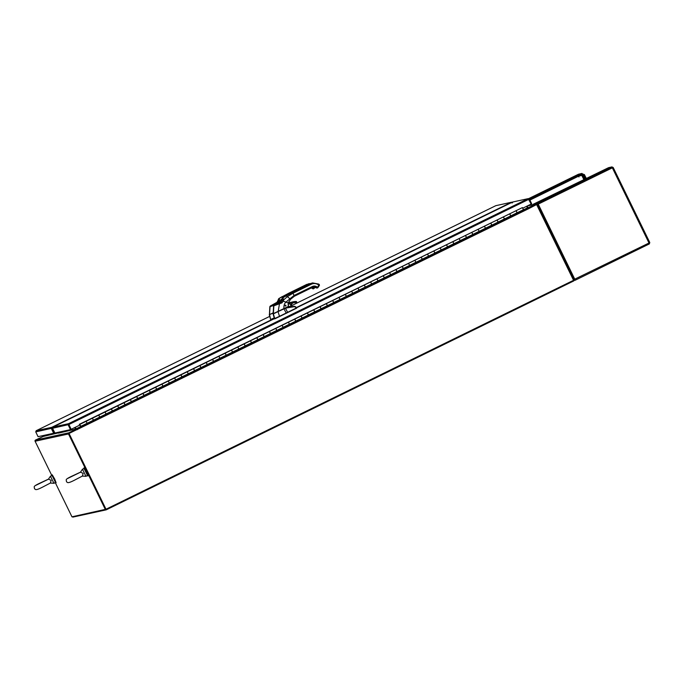 <?xml version="1.0" encoding="UTF-8"?>
<svg xmlns="http://www.w3.org/2000/svg" width="684" height="684" viewBox="0 0 684 684"><rect width="100%" height="100%" fill="white"/><g stroke="black" fill="none" stroke-linecap="round" stroke-linejoin="round"><path stroke-width="1.03" d="M573.517 280.337L573.799 280.919L106.242 509.836L72.837 517.113L72.615 516.668M106.242 509.836L105.952 509.238L71.957 516.813L55.284 482.639M43.331 436.426L58.585 432.827L43.331 436.426M43.152 435.554L43.434 436.127M58.311 432.271L58.585 432.827M59.269 432.904A0.881 0.881 77.7 0 0 59.175 432.536L58.978 432.126M60.158 432.758L75.411 429.159L60.158 432.758M59.987 431.912L60.252 432.468M74.641 427.603L75.411 429.159M75.308 429.458L76.215 429.201L76.505 429.8L69.195 433.382M60.235 432.69L58.482 433.126M51.822 475.525L35.098 441.24A0.881 0.881 -102.3 0 1 35.5 440.06L43.417 436.349M76.215 429.201L68.904 432.784A0.881 0.881 77.7 0 0 68.503 433.964L105.362 509.529M69.093 433.673L105.952 509.238L68.999 433.476L76.454 429.655M527.184 206.038L528.108 207.945M528.424 208.372L536.41 204.636M573.551 280.303L574.098 280.038L537.248 204.465A0.881 0.881 77.7 0 0 536.068 204.063L528.039 207.799M529.048 208.235L528.758 207.645M87.39 475.611L86.346 472.345L83.91 468.514M87.732 475.961L88.125 475.765L86.74 472.148L84.243 467.839L83.85 468.027M55.378 482.588L54.335 479.322L51.907 475.483M55.72 482.93L56.114 482.742L54.729 479.125L52.232 474.807L51.839 475.004M48.461 479.133L51.146 480.322L50.377 483.075M50.436 476.226L53.942 483.297L50.436 483.075M48.453 479.133L50.454 476.201L52.044 475.414L55.515 482.519L53.933 483.297M48.581 479.074L41.365 482.451C31.763 486.846 34.679 486.615 34.397 488.444C35.474 489.838 35.671 490.83 44.443 486.136L50.804 482.827M82.448 469.25L80.464 472.165L83.157 473.354L82.388 476.098M85.945 476.32L87.526 475.551L84.055 468.437L82.473 469.215L85.945 476.32L82.448 476.107M80.592 472.105L73.376 475.483C63.774 479.869 66.69 479.638 66.408 481.468C67.485 482.861 67.682 483.853 76.454 479.159L82.807 475.859M612.214 167.76L613.215 167.563L649.749 242.452L613.215 167.554L611.829 166.964L608.546 167.674L533.34 204.2L537.718 203.242L538.231 204.123L537.333 204.713L538.231 204.123L575.253 280.201L649.364 243.914L649.74 242.487M649.184 242.897L649.8 242.589M649.74 242.452L649.005 243.008L612.342 167.837L613.215 167.554M608.546 167.674L612.043 166.887L612.342 167.837L538.231 204.123L537.718 203.242L537.256 204.576M612.325 167.811L613.138 167.426M573.919 279.747L575.253 280.201L649.355 243.914L649.005 243.008L573.859 279.602M532.853 204.738A0.992 0.992 -102.3 0 1 533.34 204.2M538.043 204.191L537.291 204.559M573.637 280.585L575.253 280.201L574.868 279.405L573.953 279.73M578.476 174.232L581.973 173.437L578.476 174.232L528.775 198.565L578.476 174.232M583.409 174.685L581.751 173.514L582.614 175.053M529.912 200.096L583.067 173.975M579.357 175.685L584.307 174.471L583.52 174.856L585.538 178.849M529.519 199.3L581.751 173.514M578.938 176.951L578.613 176.139L581.836 175.437L583.888 179.653M586.333 178.464L584.307 174.471M583.52 174.856L581.836 175.437M59.995 431.929L59.123 432.1M80.626 426.286L79.763 424.319L80.789 426.363L87.116 423.268L86.09 421.224L87.116 423.31L93.434 420.215L92.408 418.121L93.34 420.267M523.346 209.732L80.874 426.85L80.293 426.448M80.874 426.85L80.789 426.363M523.525 210.099L517.207 213.203L516.095 210.689L517.121 212.784M509.939 214.289L510.7 215.922M510.88 216.298L504.553 219.393L503.45 216.879L504.476 218.974L510.794 215.879L509.768 213.784L497.123 219.974L498.055 222.12M497.285 220.487L497.123 219.974L490.804 223.069L491.83 225.164L498.149 222.069L497.123 219.974L484.477 226.165L485.401 228.311M498.234 222.488L491.907 225.583L490.804 223.069M484.64 226.678L484.477 226.165L478.15 229.26L479.176 231.354L485.503 228.259L484.477 226.165L471.832 232.363L472.755 234.501M485.589 228.678L479.262 231.773L478.15 229.26M471.994 232.868L471.823 232.363L465.505 235.458L466.531 237.545L472.858 234.45L471.832 232.363L459.186 238.554L460.11 240.691M472.935 234.868L466.616 237.972L465.505 235.458M459.349 239.058L459.178 238.554L452.859 241.649L453.885 243.743M460.289 241.067L453.971 244.162L452.859 241.649L446.532 244.744L447.464 246.881M446.703 245.257L446.532 244.744L440.222 247.839M447.644 247.257L441.317 250.353L440.214 247.839L441.24 249.934M434.049 251.447L434.819 253.08M434.998 253.448L428.671 256.543L427.568 254.029L428.586 256.124M421.404 257.637L422.165 259.27M422.344 259.638L416.026 262.733L414.914 260.228L415.94 262.314L422.267 259.219L421.241 257.124L408.596 263.323L409.519 265.46M408.758 263.827L408.587 263.323L402.269 266.418L403.295 268.513L409.622 265.418L408.596 263.323L395.951 269.513L396.874 271.651M409.699 265.837L403.38 268.932L402.269 266.418M396.113 270.026L395.951 269.513L389.623 272.608L390.649 274.703L396.968 271.608L395.951 269.513L383.296 275.703L384.228 277.849M397.053 272.027L390.726 275.122L389.623 272.608M383.467 276.216L383.296 275.703L376.978 278.798L378.004 280.893M384.408 278.217L378.081 281.312L376.978 278.798L370.651 281.893L371.574 284.04M370.813 282.406L370.651 281.893L364.333 284.989L365.35 287.083M371.763 284.407L365.436 287.502L364.324 284.989L358.006 288.092L358.929 290.23M358.168 288.597L357.997 288.092L351.687 291.187M359.109 290.597L352.79 293.701L351.679 291.187L352.705 293.282M345.523 294.787L346.284 296.42M346.463 296.796L340.145 299.891L339.033 297.378L340.059 299.472L346.386 296.377L345.352 294.282L332.706 300.473L333.638 302.619M332.877 300.986L332.706 300.473L326.388 303.568L327.414 305.662L333.732 302.567L332.706 300.473L320.061 306.663L320.993 308.809M333.818 302.986L327.491 306.081L326.388 303.568M320.223 307.176L320.061 306.663L313.742 309.758L314.76 311.853L321.087 308.758L320.061 306.663L307.415 312.862L308.339 314.999M321.172 309.177L314.845 312.272L313.742 309.758M307.578 313.366L307.407 312.862L301.088 315.957L302.114 318.043L308.441 314.948L307.415 312.862L294.77 319.052L295.693 321.189M308.527 315.367L302.2 318.47L301.088 315.957M294.932 319.556L294.761 319.052L288.443 322.147L289.469 324.242M295.873 321.565L289.554 324.661L288.443 322.147L282.124 325.242L283.048 327.379M282.287 325.755L282.124 325.242L275.806 328.337M283.227 327.756L276.9 330.851L275.797 328.337L276.823 330.432M269.641 331.945L270.402 333.578M270.582 333.946L264.255 337.041L263.152 334.527L264.178 336.622L270.496 333.527L269.47 331.432L256.825 337.622L257.748 339.768M256.987 338.135L256.825 337.622L250.506 340.726L251.524 342.812L257.851 339.717L256.825 337.622L244.179 343.821L245.103 345.959M257.936 340.136L251.609 343.231L250.506 340.726M244.342 344.326L244.171 343.821L237.852 346.916L238.878 349.011L245.205 345.916L244.179 343.821L231.534 350.011L232.457 352.149M245.282 346.335L238.964 349.43L237.852 346.916M231.696 350.524L231.534 350.011L225.207 353.106L226.233 355.201L232.56 352.106L231.534 350.011L218.88 356.202L219.812 358.348M232.637 352.525L226.318 355.62L225.207 353.106M219.051 356.715L218.88 356.202L212.562 359.297L213.588 361.391M219.992 358.715L213.665 361.81L212.562 359.297L206.235 362.392L207.167 364.538M206.397 362.905L206.235 362.392L199.916 365.487M207.346 364.905L201.019 368.001L199.916 365.495L200.942 367.582M193.752 369.095L194.512 370.728M194.701 371.096L188.374 374.199L187.262 371.686L188.288 373.78M181.106 375.285L181.867 376.918M182.047 377.294L175.728 380.389L174.617 377.876L175.643 379.971L181.97 376.875L180.935 374.781L168.298 380.971L169.222 383.117M168.461 381.484L168.298 380.971L161.971 384.066L162.997 386.161L169.316 383.066L168.298 380.971L155.644 387.161L156.576 389.307M169.401 383.485L163.074 386.58L161.971 384.066M155.815 387.674L155.644 387.161L149.326 390.256L150.352 392.351L156.67 389.256L155.644 387.161L142.999 393.36L143.922 395.497M156.756 389.675L150.429 392.77L149.326 390.256M143.161 393.864L142.999 393.36L136.68 396.455L137.698 398.541L144.025 395.446L142.999 393.36L130.353 399.55L131.277 401.688M144.11 395.865L137.783 398.969L136.68 396.455M130.516 400.054L130.345 399.55L124.026 402.645L125.052 404.74M131.456 402.064L125.138 405.159L124.026 402.645L117.708 405.74L118.631 407.878M117.87 406.253L117.708 405.74L111.389 408.835M118.811 408.254L112.492 411.349L111.381 408.835L112.407 410.93M105.225 412.443L105.986 414.077M106.165 414.444L99.838 417.539L98.735 415.026L99.761 417.12L106.08 414.025L105.062 411.93L79.763 424.319M92.571 418.634L92.408 418.121L86.09 421.224M93.52 420.634L87.193 423.729L87.116 423.268M503.441 216.888L516.104 210.689M453.894 243.735L460.204 240.648L459.186 238.554L452.808 241.777M441.248 249.925L447.558 246.838L446.532 244.744L414.914 260.228M428.603 256.124L434.913 253.029L433.887 250.934L427.56 254.038M371.677 283.946L384.322 277.798L383.296 275.703L376.978 278.798M365.367 287.083L371.677 283.988L370.651 281.893L364.324 284.997M352.713 293.274L359.032 290.178L358.006 288.092L339.033 297.378M289.477 324.233L295.796 321.147L294.77 319.052L288.443 322.147M276.832 330.423L283.142 327.337L282.124 325.242L263.143 334.536M207.269 364.444L219.906 358.296L218.88 356.202L212.562 359.297M200.951 367.582L207.261 364.486L206.235 362.392L187.271 371.686M188.305 373.772L194.615 370.677L193.589 368.591L174.617 377.876M125.061 404.731L131.379 401.645L130.353 399.55L124.026 402.645M112.415 410.922L118.734 407.835L117.708 405.74L98.727 415.034M79.96 424.909L79.353 424.311M79.942 424.918L79.771 424.413M517.13 212.775L523.448 209.68L522.422 207.594M522.131 207.731L79.712 424.448M80.464 425.747L80.088 424.986L80.498 425.73M512.581 202.686L511.384 202.284L512.034 202.968M52.48 427.97L51.95 428.218L54.318 432.963L51.736 427.329L51.351 428.509L53.668 433.263L38.065 436.666L35.748 431.903L36.166 430.723L51.736 427.329L274.284 318.368M52.001 428.201L51.736 427.329M54.746 432.75L54.318 432.963M495.814 205.679L511.589 202.216L495.814 205.679L291.709 305.611L495.823 205.67M35.748 431.903L51.941 428.218L54.267 432.981L53.668 433.263M269.316 314.563L272.044 313.511M274.233 318.188L270.898 319.377L274.164 317.949M270.59 319.462L271.044 319.659M269.402 314.666L273.002 313.169M269.385 314.657L270.59 319.445L269.582 314.623M270.59 319.445L269.316 314.828M312.562 287.331A4.446 4.437 -102.5 0 1 313.041 287.613L312.511 288.323L313.631 288.751A0.838 0.829 -102.5 0 1 312.973 288.631L314.153 288.4L315.008 287.118L314.153 288.4L313.734 288.084L314.46 286.998M312.973 288.631L312.511 288.323A3.617 3.6 77.5 0 0 311.511 287.844A3.617 3.6 -102.5 0 1 312.511 288.323L313.819 288.682L312.973 288.631L313.734 288.084L314.153 288.4L313.631 288.751M283.595 297.454L282.415 296.591L294.642 290.418L295.078 291.153L289.221 294.017L288.477 293.351L288.776 294.12L288.477 293.351L279.012 298.481L279.944 300.627L279.568 301.858A3.027 2.804 -138 0 1 279.534 301.969A1.394 0.487 -161.5 0 0 277.986 301.918L277.14 302.73A0.556 0.487 -118 0 0 277.123 302.738L277.123 302.738A0.556 0.487 -118 0 0 277.106 302.747L277.174 303.217M312.255 288.161L312.178 288.238A3.258 3.24 -102.5 0 0 311.459 287.87A3.258 3.24 -102.5 0 1 312.195 288.238L312.827 288.665A0.838 0.829 77.5 0 0 313.469 288.785L312.733 288.614M313.546 288.768A0.838 0.829 77.5 0 1 313.469 288.785L312.272 288.306M313.289 288.178L312.665 288.699L313.289 288.178M269.616 314.606L272.976 312.956M282.064 298.728L279.944 300.627L278.379 300.558L278.003 301.866A1.949 1.548 -142 0 1 277.986 301.918M279.568 301.858A1.394 0.479 -163.9 0 0 278.003 301.866L277.422 302.046A1.949 1.676 -151.9 0 0 277.439 301.995L278.422 299.241L278.379 300.558M280.158 302.183L279.534 301.969L279.234 302.627M278.114 303.687L277.328 302.687L270.565 305.885L277.422 302.046M273.891 305.44L269.847 306.697L269.505 314.546L270.06 306.654A1.394 1.385 -102.5 0 1 270.761 305.842M276.721 302.952A0.556 0.436 65.4 0 1 276.883 302.79L269.847 306.697L269.419 314.649M277.901 300.635L276.695 302.832M277.892 300.652L279.012 298.481A1.394 1.385 80.1 0 0 278.422 299.241M71.136 429.321L68.836 424.277L71.136 429.321L79.729 425.115L79.335 424.319L522.277 207.662M531.169 204.071L531.716 203.798L529.39 199.044L528.202 198.634L531.169 204.08L522.798 208.175M529.39 199.044L68.81 424.559L68.545 423.687L68.161 424.858L70.486 429.62L54.882 433.023L52.557 428.261L52.976 427.072L68.545 423.687L528.202 198.634L512.632 202.028L528.202 198.634M68.81 424.559L68.545 423.687M512.632 202.028L296.514 307.843L512.632 202.028M52.557 428.261L68.759 424.567L71.076 429.33L70.486 429.62M284.561 308.441L294.257 306.304L295.796 306.919L296.292 308.022M291.546 306.594L287.545 306.877L291.555 306.552M293.744 306.278L295.77 307.373M291.512 306.56L295.018 306.441L296.685 308.159L274.823 318.847L273.096 313.956L275.823 312.699M283.894 308.766L285.467 308.287L287.648 312.314L279.482 316.324A0.915 0.906 77.7 0 0 279.44 316.35L274.361 318.659M287.648 312.314L296.257 308.031M273.19 313.853L283.954 308.869L286.357 313.306M294.103 295.462L289.948 298.771L287.383 296.651L293.008 293.214L294.402 296.223L290.529 299.318L294.402 296.223L312.708 287.263L300.259 293.359L299.96 292.59L300.259 293.359L294.402 296.223L294.103 295.462L312.408 286.493A4.446 4.437 -102.5 0 1 316.829 286.81L316.299 287.511L317.419 287.947A0.838 0.829 -102.5 0 1 316.76 287.827L317.932 287.596L319.462 285.296L318.624 284.057L318.222 284.732L319.325 285.519L319.308 284.518L317.521 287.271L317.932 287.596L319.325 285.519L319.308 284.527L318.624 284.057L318.222 284.732A6.951 6.925 -102.5 0 0 311.305 284.245L293.008 293.214L292.265 292.547L292.564 293.308L292.265 292.547L282.8 297.668L283.723 299.823L283.356 301.054A3.027 2.804 -138 0 1 283.321 301.157A1.394 0.487 -161.5 0 0 281.774 301.114L280.927 301.926A0.556 0.487 -118 0 0 280.91 301.935L280.91 301.935A0.556 0.487 -118 0 0 280.893 301.943L278.354 303.08L281.021 301.858L280.953 302.413M316.76 287.827L316.299 287.511A3.617 3.6 77.5 0 0 313.503 286.981A3.617 3.6 -102.5 0 1 316.299 287.511L317.607 287.878L316.76 287.827L317.521 287.271L317.932 287.596L317.419 287.947M314.726 286.921A3.258 3.24 -102.5 0 1 315.974 287.434L316.606 287.861A0.838 0.829 77.5 0 0 317.256 287.981L316.512 287.802M316.675 287.767L316.606 287.861A0.838 0.829 77.5 0 0 317.239 287.981L316.444 287.896L317.077 287.374L316.444 287.896A0.838 0.829 -102.5 0 0 317.094 288.015L313.195 287.049M285.271 305.252L285.211 305.286A0.427 0.427 -102.5 0 1 285.861 305.449A0.427 0.427 -102.5 0 1 285.39 306.056L285.476 306.056M273.104 313.759L288.315 306.492M289.948 298.771L290.52 299.318L288.819 302.054L290.529 299.318L289.948 298.771L286.006 302.089C284.441 303.354 283.74 305.551 283.903 308.664L278.191 311.468L283.937 308.749M285.467 305.132L285.459 305.141A0.487 0.487 -102.5 0 1 285.63 306.09M285.151 305.825L285.989 305.397L285.151 305.825M298.113 289.674L292.265 292.547L298.121 289.674L298.421 290.443L298.121 289.674L310.878 283.509L286.203 295.787L287.383 296.651L283.723 299.823L282.167 299.754L281.791 301.063A1.949 1.548 -142 0 1 281.774 301.114M283.356 301.054A1.394 0.479 -163.9 0 0 281.791 301.063L281.209 301.242A1.949 1.676 -151.9 0 0 281.227 301.182L282.21 298.438L282.167 299.754M288.853 301.96L288.28 302.952L283.321 301.157L281.902 302.875L281.115 301.883L274.352 305.081L281.209 301.242M281.902 302.875L273.634 305.893L273.104 313.776L278.191 311.468L279.405 304.149L278.67 303.08M274.352 305.081A1.394 1.385 -102.5 0 0 273.651 305.885L273.087 313.776L278.226 311.545M281.688 299.823L281.227 301.182M281.244 301.131L280.662 301.986A0.556 0.436 65.4 0 0 280.508 302.14M288.297 302.969L288.092 304.867L288.956 301.644L288.28 302.952L288.366 306.398M285.348 305.235L285.844 305.543L285.459 306.064M285.698 305.517L285.202 305.757L285.698 305.517M526.637 206.303L527.518 208.073L528.142 207.936L528.604 208.714L77.172 429.535M77.249 429.697L76.052 428.859L80.43 426.722M75.283 427.286L76.052 428.859M528.604 208.714L536.607 204.55L528.493 208.509M77.095 429.509L69.05 433.468L106.003 509.229L573.56 280.312L536.607 204.55M35.5 440.06L68.904 432.784M68.503 433.964L35.098 441.24M536.068 204.063L527.313 205.97M537.718 203.242L611.829 166.964M582.272 174.36L581.836 174.454M583.974 175.634L584.76 175.249M582.152 175.301L584.204 179.499M582.7 175.044L584.743 179.234M582.734 175.027L584.777 179.217M517.121 212.733L510.803 215.828M504.476 218.923L498.157 222.026M491.83 225.121L485.503 228.217M479.185 231.312L472.858 234.407M466.539 237.502L460.212 240.597M453.885 243.692L447.567 246.796M441.24 249.891L434.921 252.986M428.594 256.081L422.267 259.176M415.949 262.271L409.622 265.366M403.295 268.461L396.976 271.557M390.649 274.66L384.331 277.755M365.359 287.041L359.032 290.136M352.713 293.231L346.386 296.326M340.059 299.43L333.741 302.525M327.414 305.62L321.095 308.715M314.768 311.81L308.441 314.905M302.123 318L295.796 321.095M289.477 324.19L283.15 327.294M276.823 330.389L270.505 333.484M264.178 336.579L257.851 339.674M251.532 342.769L245.205 345.865M238.887 348.96L232.56 352.055M226.233 355.158L219.915 358.254M200.942 367.539L194.615 370.634M188.297 373.729L181.97 376.824M175.651 379.928L169.324 383.023M162.997 386.118L156.679 389.213M150.352 392.308L144.025 395.403M137.706 398.498L131.379 401.594M125.061 404.689L118.734 407.792M112.407 410.887L106.088 413.982M99.761 417.078L93.443 420.173M296.326 307.578L511.384 202.284M290.546 306.175L289.486 306.697L290.546 306.175M269.735 316.367L36.166 430.723L269.735 316.367M288.477 293.351L306.783 284.39L307.082 285.151L306.783 284.39L294.334 290.486L294.633 291.247L294.334 290.486L279.32 298.412A1.394 1.385 75 0 0 278.73 299.173M294.642 290.418L307.09 284.322L307.526 285.057A6.951 6.925 -102.5 0 1 307.928 284.869M306.783 284.39L310.664 283.535L308.51 283.783M295.078 291.153L307.526 285.057M313.383 288.802A0.838 0.829 -102.5 0 1 312.665 288.699L313.289 288.828M289.264 294.103L286.339 295.625M313.041 287.613L313.734 288.084M312.896 288.58L312.81 288.665A0.838 0.829 77.5 0 0 313.46 288.793L312.81 288.665M312.203 288.392A3.617 3.6 77.5 0 0 311.305 287.947A3.617 3.6 -102.5 0 1 312.203 288.392L312.597 287.716L312.203 288.392L311.297 287.947M275.387 304.525L274.882 303.893M269.864 306.697A1.394 1.385 -102.5 0 1 270.565 305.885M291.837 303.32A12.509 12.474 -102.5 0 1 292.393 303.32A0.504 0.496 77.5 0 0 292.897 302.867M292.41 302.319L292.401 303.337A0.504 0.496 -102.5 0 1 292.273 303.345L292.273 303.345A12.509 12.474 77.5 0 0 291.82 303.345L292.761 302.901M290.674 302.525A13.372 13.329 77.5 0 0 288.999 302.815M291.136 302.345A13.518 13.466 77.5 0 0 289.161 302.636L291.136 302.345M274.369 318.684L52.976 427.072L274.369 318.684M285.348 308.151L294.223 306.706M273.369 313.819L274.823 318.847M278.037 311.639L279.482 316.324M274.506 318.915L273.113 314.016M298.429 289.606L298.865 290.341M298.121 289.674L310.562 283.586L310.861 284.347L310.562 283.586L312.289 282.979L318.616 284.057L312.605 282.911L310.878 283.509L311.305 284.245M317.171 287.998A0.838 0.829 -102.5 0 1 317.094 288.015L317.607 287.665M316.829 286.81L317.521 287.271M316.034 287.357L317.239 287.981A0.838 0.829 77.5 0 0 317.325 287.964M317.256 287.981L317.239 287.981A0.838 0.829 77.5 0 0 317.248 287.981L317.761 287.631M315.991 287.579L316.384 286.904L315.991 287.579A3.617 3.6 77.5 0 0 313.349 287.015A3.617 3.6 -102.5 0 1 315.991 287.579L316.059 287.494M313.503 286.981L312.708 287.263L312.408 286.493L312.708 287.263A3.617 3.6 -102.5 0 1 313.503 286.981L316.299 287.511M315.965 287.434L314.631 286.912A3.258 3.24 -102.5 0 1 315.965 287.434L316.598 287.861M282.518 298.369A1.394 1.385 75 0 1 283.099 297.608L292.265 292.547M274.549 305.038A1.394 1.385 -102.5 0 0 273.839 305.842L273.386 313.802M281.671 299.84L282.791 297.677A1.394 1.385 80.1 0 0 282.21 298.438M273.634 305.893L280.474 302.02M288.118 304.842L288.118 304.859A1.462 1.454 -102.5 0 1 288.118 304.842A3.89 3.882 81.8 0 0 288.964 301.738M312.289 282.979L310.562 283.586M291.222 306.569L291.546 306.141A2.223 2.214 77.5 0 0 291.606 304.474A1.111 1.111 -102.5 0 1 292.325 303.021A12.509 12.474 -102.5 0 1 296.172 302.516A0.504 0.496 77.5 0 0 296.685 301.969A0.504 0.496 77.5 0 0 296.198 301.516L296.198 301.516A13.518 13.466 77.5 0 0 289.948 302.875A1.394 1.385 -102.5 0 1 289.409 303.012A2.223 2.214 77.5 0 0 288.956 303.089L289.426 303.149A2.086 2.078 77.5 0 0 288.922 303.243M291.435 306.081A2.086 2.078 77.5 0 0 291.487 304.517A1.248 1.248 -102.5 0 1 292.299 302.884A12.654 12.611 -102.5 0 1 296.189 302.371L296.181 302.525A0.504 0.496 -102.5 0 1 296.061 302.542L296.061 302.542A12.509 12.474 77.5 0 0 293.111 302.815M289.674 306.688A1.462 1.454 -102.5 0 1 288.238 305.928L289.674 306.688A1.462 1.454 -102.5 0 0 289.836 306.663L289.674 306.688M289.204 303.807L288.605 304.098A1.462 1.454 -102.5 0 1 290.957 305.004A1.462 1.454 -102.5 0 1 289.836 306.663M289.067 306.765A1.599 1.59 -102.5 0 1 288.332 306.287M288.716 303.858A1.599 1.59 -102.5 0 1 291.059 304.782A1.599 1.59 -102.5 0 1 290.255 306.654M289.785 306.671A1.462 1.454 77.5 0 0 290.845 304.996A1.462 1.454 77.5 0 0 289.152 303.824M296.206 301.653A13.372 13.329 77.5 0 0 290.025 302.995A1.53 1.522 -102.5 0 1 289.426 303.149M289.589 302.995A1.394 1.385 77.5 0 0 289.836 302.901L289.836 302.901A13.518 13.466 -102.5 0 1 292.837 301.849L290.025 302.995M296.189 302.371L293.051 302.832M291.546 306.141L291.606 304.474L292.325 303.021L293.162 302.807M523.397 209.843L527.407 207.876M527.518 208.073L523.499 210.039M80.524 426.919L76.163 429.056M76.796 428.919L528.142 207.936M527.415 205.918L536.265 203.994M48.188 479.322L35.73 485.401M80.199 472.345L67.742 478.424M312.511 288.323L311.511 287.844M313.46 288.793L313.982 288.443M313.819 288.477L313.306 288.828M311.459 287.87L312.178 288.238M279.004 298.481L282.082 296.668M277.123 302.738L272.249 305.098L272.89 305.372M296.061 307.219L296.548 307.886M282.791 297.677L285.869 295.864M280.91 301.935L276.037 304.294L276.678 304.568M289.725 306.688C291.324 305.44 291.162 304.483 289.255 303.807L289.093 303.833M296.198 301.516L292.837 301.849"/></g></svg>
